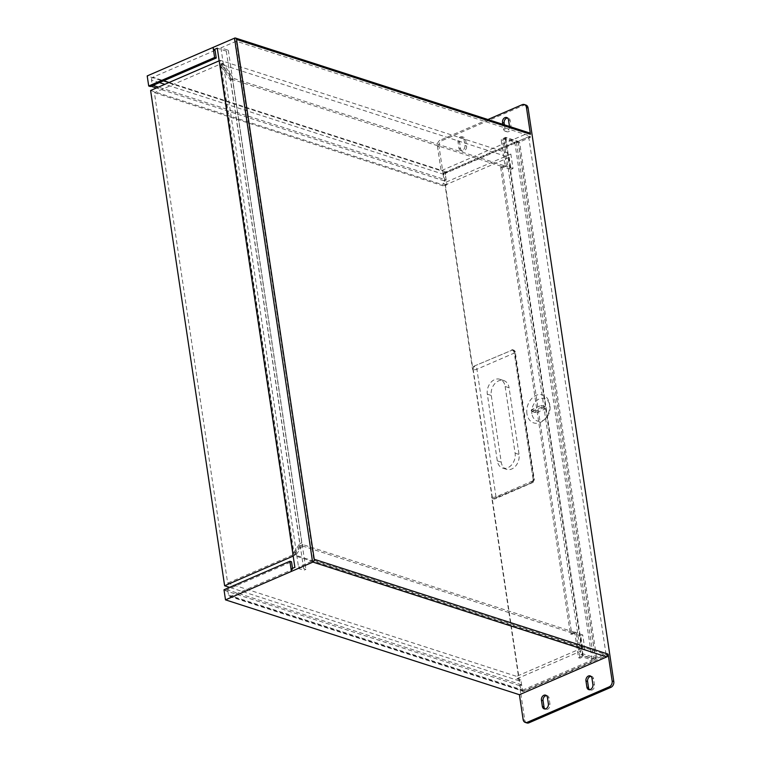 <?xml version="1.0" encoding="UTF-8"?>
<svg xmlns="http://www.w3.org/2000/svg" width="761" height="761" viewBox="0 0 761 761"><rect width="100%" height="100%" fill="white"/><g stroke="black" fill="none" stroke-linecap="round" stroke-linejoin="round"><path stroke-width="0.57" stroke-dasharray="3.81 2.85" d="M520.619 692.814L519.554 685.661L521.551 684.795L522.322 689.894A2.226 1.674 -72.1 0 0 523.34 691.273A2.226 1.674 -72.1 0 0 524.329 691.207L607.725 655.173L313.893 560.334L298.512 566.993L305.893 569.371L303.896 570.246L294.868 567.326M291.102 568.962L292.671 569.466L230.488 596.377A2.226 1.674 107.9 0 1 229.499 596.443A2.226 1.674 107.9 0 1 228.481 595.064L227.72 589.965L225.713 590.831L223.991 589.765M169.113 82.483L446.745 172.081L443.111 173.708L530.141 136.038L236.31 41.208L313.893 560.334M530.141 136.038L530.35 137.38L519.554 142.05A2.226 0.809 -8.5 0 1 516.453 142.336L503.677 138.217L580.862 654.669L582.859 653.794L595.397 657.846L605.889 653.299L607.525 653.832L607.725 655.173M503.677 138.217L505.675 137.351L518.212 141.394L528.705 136.847L530.35 137.38M528.705 136.847L605.889 653.299M234.236 38.25L312.609 562.217M236.31 41.208L220.928 47.867L228.31 50.245L226.312 51.111L217.285 48.2M215.087 50.34L152.904 77.251L163.739 80.742M521.551 684.795L227.72 589.965M519.554 685.661L225.713 590.831M159.449 82.597L151.506 80.038L152.267 85.137L150.269 86.003L150.345 86.545M443.035 173.689L444.101 180.842L446.108 179.976L158.402 87.115M153.028 85.384L152.267 85.137M446.108 179.976L445.347 174.868L164.823 84.338M444.101 180.842L156.395 87.981M151.02 86.25L150.269 86.003M446.745 172.081A2.226 1.674 -72.1 0 0 445.347 174.868M151.506 80.038A2.226 1.674 107.9 0 1 152.904 77.251M460.557 148.595A3.919 2.949 -72.1 0 0 462.355 151.02A3.919 2.949 -72.1 0 0 465.456 149.85A3.919 2.949 -72.1 0 0 466.569 145.988L465.637 139.748A3.919 2.949 -72.1 0 0 463.83 137.322A3.919 2.949 -72.1 0 0 460.728 138.483A3.919 2.949 -72.1 0 0 459.625 142.345L460.557 148.595L458.921 148.062L457.989 141.822A3.919 2.949 107.9 0 1 459.092 137.96A3.919 2.949 107.9 0 1 462.193 136.79A3.919 2.949 107.9 0 1 463.991 139.225L464.923 145.465A3.919 2.949 107.9 0 1 463.82 149.327A3.919 2.949 107.9 0 1 460.719 150.488A3.919 2.949 107.9 0 1 458.921 148.062M522.236 104.676L523.882 105.199L441.96 140.652L440.315 140.129A4.652 3.491 -72.1 0 0 437.394 145.95L441.104 170.768L147.196 75.919M523.882 105.199A4.652 3.491 107.9 0 1 525.946 105.066M526.897 722.95A4.652 3.491 107.9 0 1 524.757 720.068L520.695 692.833M607.525 653.832L596.738 658.503L519.554 142.05M437.394 145.95L439.04 146.483L443.111 173.708M439.04 146.483A4.652 3.491 107.9 0 1 441.96 140.652M546.408 695.583A3.919 2.949 107.9 0 1 547.283 695.687A3.919 2.949 107.9 0 1 549.081 698.113L550.013 704.363A3.919 2.949 107.9 0 1 548.909 708.225A3.919 2.949 107.9 0 1 545.808 709.385A3.919 2.949 107.9 0 1 545.038 708.957M590.926 676.32A3.919 2.949 107.9 0 1 591.801 676.415A3.919 2.949 107.9 0 1 593.599 678.85L594.531 685.09A3.919 2.949 107.9 0 1 593.428 688.952A3.919 2.949 107.9 0 1 590.327 690.122A3.919 2.949 107.9 0 1 589.566 689.694M504.41 124.833L505.085 129.322A3.919 2.949 -72.1 0 0 506.883 131.748A3.919 2.949 -72.1 0 0 509.984 130.588A3.919 2.949 -72.1 0 0 511.088 126.726L510.155 120.485A3.919 2.949 -72.1 0 0 508.358 118.05A3.919 2.949 -72.1 0 0 507.482 117.955M487.944 119.515L440.315 140.129M234.531 38.117L528.438 132.975L441.104 170.768M528.438 132.975A2.226 1.674 107.9 0 1 529.437 132.909M509.48 126.469A3.919 2.949 107.9 0 1 505.237 131.225A3.919 2.949 107.9 0 1 503.44 128.79L502.774 124.3M516.453 142.336L593.637 658.788L580.862 654.669M505.675 137.351L582.859 653.794M518.212 141.394L595.397 657.846M593.637 658.788A2.226 0.809 171.5 0 0 596.738 658.503M292.509 568.353L292.671 569.466M225.637 590.298L291.53 561.78M220.928 47.867L298.512 566.993M228.31 50.245L305.893 569.371M226.312 51.111L303.896 570.246M535.573 412.129A0.999 0.751 107.9 0 1 536.201 410.883L545.361 406.916A0.999 0.751 107.9 0 1 545.637 408.752L536.476 412.719A0.999 0.751 107.9 0 1 535.573 412.129M531.226 410.721A0.999 0.751 107.9 0 1 531.853 409.475L541.004 405.518A0.999 0.751 107.9 0 1 541.28 407.344L532.12 411.311A0.999 0.751 107.9 0 1 531.226 410.721M531.891 413.68A11.786 8.856 107.9 0 1 538.855 399.125A11.786 8.856 107.9 0 1 549.756 404.804A11.786 8.856 107.9 0 1 549.956 405.87A11.786 8.856 107.9 0 1 545.18 418.969A11.786 8.856 107.9 0 1 531.891 413.68M526.935 413.784A14.725 11.073 107.9 0 1 535.63 395.587A14.725 11.073 107.9 0 1 549.242 402.693A14.725 11.073 107.9 0 1 549.499 404.015A14.725 11.073 107.9 0 1 543.535 420.376A14.725 11.073 107.9 0 1 526.935 413.784M474.255 366.06L512.277 350.079L474.255 366.06A2.654 1.998 -72.1 0 0 472.591 369.389L473.209 369.589L492.281 497.171L491.654 496.971L519.135 680.819L520.914 680.049L522.607 691.388L520.962 690.855L592.201 660.025L582.793 656.99L579.996 658.198L578.531 657.732L574.698 632.03L574.184 632.248L576.153 632.505L579.996 658.198M150.602 90.492L445.109 185.541L472.591 369.389M445.109 185.541L446.888 184.771L445.195 173.432L443.558 172.899L519.268 679.516L516.947 678.764L516.595 676.358L227.682 583.116L154.388 92.661L443.292 185.903L442.931 183.487L446.888 184.771M504.476 165.793L502.469 166.659L511.012 169.418L509.214 157.365L221.356 64.466L223.354 63.601L233.361 78.288L504.476 165.793L504.971 165.479L501.128 139.777L505.704 137.798L518.212 141.831L445.195 173.432M518.212 141.831L595.625 659.787L522.607 691.388M491.654 496.971A2.654 1.998 -72.1 0 0 492.871 498.617A2.654 1.998 -72.1 0 0 494.06 498.531L532.082 482.55L494.06 498.531M531.454 482.35A2.654 1.998 -72.1 0 0 533.119 479.021L533.746 479.221L514.683 351.639L514.056 351.439L533.119 479.021M514.056 351.439A2.654 1.998 -72.1 0 0 512.838 349.794A2.654 1.998 -72.1 0 0 511.658 349.87M504.457 165.698L513.019 168.552L510.859 154.093L220.31 60.319L294.336 555.597L584.876 649.371L516.947 678.764M443.558 172.899L514.788 142.069L505.38 139.035L502.583 140.252L506.426 165.946L504.971 165.479M506.426 165.946L505.922 166.164M503.915 167.04L502.098 167.82L571.825 634.37L575.649 632.724M503.925 167.125L505.932 166.259M505.38 139.035L582.793 656.99M502.098 167.82L500.643 167.353L502.46 166.564M500.643 167.353L570.37 633.903L572.186 633.114L573.642 633.59M574.184 632.248L572.186 633.114M578.531 657.732L583.116 655.744L595.625 659.787M505.704 137.798L583.116 655.744M571.825 634.37L570.37 633.903M219.168 60.813L220.31 60.319M510.859 154.093L442.931 183.487M520.914 680.049L519.268 679.516L520.962 690.855M293.185 556.091L294.336 555.597M519.135 680.819L229.556 587.359M505.133 386.474L515.102 453.166A11.624 8.732 107.9 0 1 511.83 464.629A11.624 8.732 107.9 0 1 502.631 468.082A11.624 8.732 107.9 0 1 497.294 460.881L487.325 394.179A11.624 8.732 107.9 0 1 490.598 382.726A11.624 8.732 107.9 0 1 499.796 379.263A11.624 8.732 107.9 0 1 505.133 386.474L509.071 387.739L519.04 454.441A11.624 8.732 107.9 0 1 515.758 465.894A11.624 8.732 107.9 0 1 506.56 469.356A11.624 8.732 107.9 0 1 501.223 462.146L491.264 395.444A11.624 8.732 107.9 0 1 494.536 383.991A11.624 8.732 107.9 0 1 503.734 380.538A11.624 8.732 107.9 0 1 509.071 387.739M514.788 142.069L592.201 660.025M502.583 140.252L501.128 139.777M576.153 632.505L574.698 632.03M572.167 633.028L301.061 545.523L294.65 554.921L582.517 647.83L516.595 676.358M582.517 647.83L580.719 635.787L582.717 634.912L575.63 632.629M584.876 649.371L582.717 634.912M294.65 554.921L296.657 554.056L295.61 553.723L227.682 583.116M220.538 65.655L293.385 553.057L299.786 543.658L230.545 80.352L220.538 65.655L222.545 64.79L222.317 63.258L154.388 92.661M293.385 553.057L295.382 552.191L301.794 542.793L232.543 79.486L222.545 64.79M295.61 553.723L295.382 552.191M222.317 63.258L223.354 63.601M509.214 157.365L443.292 185.903M511.012 169.418L513.019 168.552M574.175 632.163L303.059 544.657L296.657 554.056M580.719 635.787L573.632 633.494M301.061 545.523L303.059 544.657M230.545 80.352L232.543 79.486M299.786 543.658L301.794 542.793M221.356 64.466L231.354 79.154L233.361 78.288M231.354 79.154L502.469 166.659M524.329 691.207L230.488 596.377M228.481 595.064L522.322 689.894M524.757 720.068L523.121 719.535M547.435 697.59L549.081 698.113M548.377 703.83L550.013 704.363M591.963 678.317L593.599 678.85M592.895 684.558L594.531 685.09M464.923 145.465L466.569 145.988M463.991 139.225L465.637 139.748M457.989 141.822L459.625 142.345M503.44 128.79L505.085 129.322M509.442 126.193L511.088 126.726M508.51 119.953L510.155 120.485M531.853 409.475L536.201 410.883M495.982 496.828L476.919 369.247L514.312 353.056L533.385 480.648L495.982 496.828A2.654 1.465 -113.4 0 1 495.373 498.731A2.654 1.465 -113.4 0 1 494.679 498.74A2.654 1.998 107.9 0 1 493.499 498.816A2.654 1.998 107.9 0 1 492.281 497.171A2.654 0.961 -8.5 0 0 495.982 496.828M492.871 498.617L493.499 498.816A2.654 2.654 0 0 0 495.373 498.731L532.767 482.541A2.654 2.654 0 0 0 534.336 479.715A2.654 0.961 -8.5 0 0 533.746 479.221A2.654 1.998 107.9 0 1 532.082 482.55A2.654 1.465 66.6 0 0 532.767 482.541A2.654 1.465 66.6 0 0 533.385 480.648A2.654 0.961 -8.5 0 0 534.336 479.715L515.273 352.134A2.654 0.961 -8.5 0 1 514.312 353.056A2.654 1.465 -113.4 0 0 512.277 350.079A2.654 1.998 107.9 0 1 513.466 349.993A2.654 1.998 107.9 0 1 514.683 351.639A2.654 0.961 -8.5 0 1 515.273 352.134A2.654 2.654 0 0 0 513.466 349.993L512.838 349.794M473.209 369.589A2.654 1.998 107.9 0 1 474.883 366.26A2.654 1.465 66.6 0 1 476.919 369.247A2.654 0.961 -8.5 0 1 473.209 369.589M497.294 460.881L501.223 462.146M515.102 453.166L519.04 454.441M487.325 394.179L491.264 395.444M532.12 411.311L536.476 412.719M541.28 407.344L545.637 408.752M541.004 405.518L545.361 406.916M229.499 596.443L523.34 691.273M545.637 695.154L547.283 695.687M544.163 708.852L545.808 709.385M590.165 675.892L591.801 676.415M588.691 689.59L590.327 690.122M460.719 150.488L462.355 151.02M462.193 136.79L463.83 137.322M505.237 131.225L506.883 131.748M506.712 117.527L508.358 118.05M549.756 404.804L549.242 402.693M502.631 468.082L506.56 469.356M499.796 379.263L503.734 380.538M545.18 418.969L543.535 420.376M531.682 411.34L536.029 412.747M541.452 405.48L545.799 406.888"/><path stroke-width="1.14" d="M312.543 562.189L312.838 562.065A2.226 1.674 -72.1 0 0 314.236 559.278L236.547 39.429A2.226 1.674 -72.1 0 0 235.52 38.05A2.226 1.674 -72.1 0 0 234.531 38.117L312.609 562.217L291.463 571.368L291.102 568.962L294.868 567.326L217.285 48.2L213.518 49.826L215.087 50.34L216.238 58.026L214.602 57.494L213.09 47.401L147.196 75.919L148.709 86.012L214.602 57.494M158.402 87.115L153.028 85.384M156.395 87.981L151.02 86.25M235.52 38.05L529.437 132.909A2.226 1.674 107.9 0 1 530.455 134.288L526.441 107.415A4.652 3.491 -72.1 0 0 524.3 104.533L525.946 105.066A4.652 3.491 107.9 0 1 528.077 107.948L613.804 681.533A4.652 3.491 107.9 0 1 610.883 687.354L528.962 722.807A4.652 3.491 107.9 0 1 526.897 722.95L525.252 722.417A4.652 3.491 -72.1 0 0 527.325 722.284L528.962 722.807M545.038 708.957A3.919 2.949 107.9 0 1 544.01 706.959L543.078 700.719A3.919 2.949 107.9 0 1 546.408 695.583M589.566 689.694A3.919 2.949 107.9 0 1 588.529 687.687L587.597 681.447A3.919 2.949 107.9 0 1 590.926 676.32M507.482 117.955A3.919 2.949 -72.1 0 0 504.153 123.082L504.41 124.833M524.3 104.533A4.652 3.491 -72.1 0 0 522.236 104.676L487.944 119.515M502.774 124.3L502.507 122.55A3.919 2.949 107.9 0 1 503.611 118.687A3.919 2.949 107.9 0 1 506.712 117.527A3.919 2.949 107.9 0 1 508.51 119.953L509.442 126.193A3.919 2.949 107.9 0 1 509.48 126.469M234.245 38.297L213.09 47.401M291.463 571.368L225.503 599.858L223.991 589.765L289.884 561.247L291.396 571.349M525.252 722.417A4.652 3.491 -72.1 0 1 523.121 719.535L519.411 694.717L225.503 599.858M519.411 694.717L606.745 656.924L312.838 562.065M314.236 559.278L608.144 654.137L612.158 681L613.804 681.533M216.238 58.026L150.345 86.545L148.709 86.012M213.156 47.42L213.518 49.826M591.963 678.317A3.919 2.949 -72.1 0 0 590.165 675.892A3.919 2.949 -72.1 0 0 587.064 677.052A3.919 2.949 -72.1 0 0 585.96 680.914L586.893 687.154A3.919 2.949 -72.1 0 0 588.691 689.59A3.919 2.949 -72.1 0 0 591.792 688.42A3.919 2.949 -72.1 0 0 592.895 684.558L591.963 678.317M547.435 697.59A3.919 2.949 -72.1 0 0 545.637 695.154A3.919 2.949 -72.1 0 0 542.536 696.325A3.919 2.949 -72.1 0 0 541.432 700.187L542.365 706.427A3.919 2.949 -72.1 0 0 544.163 708.852A3.919 2.949 -72.1 0 0 547.264 707.692A3.919 2.949 -72.1 0 0 548.377 703.83L547.435 697.59M610.883 687.354L609.238 686.831L527.325 722.284M609.238 686.831A4.652 3.491 -72.1 0 0 612.158 681M608.144 654.137A2.226 1.674 107.9 0 1 606.745 656.924M289.884 561.247L291.53 561.78L292.509 568.353M229.556 587.359L224.628 585.77L150.602 90.492L219.168 60.813M224.628 585.77L293.185 556.091M163.739 80.742L169.113 82.483M164.823 84.338L159.449 82.597M528.077 107.948L526.441 107.415M530.455 134.288L236.547 39.429M541.432 700.187L543.078 700.719M542.365 706.427L544.01 706.959M585.96 680.914L587.597 681.447M586.893 687.154L588.529 687.687M502.507 122.55L504.153 123.082"/></g></svg>
